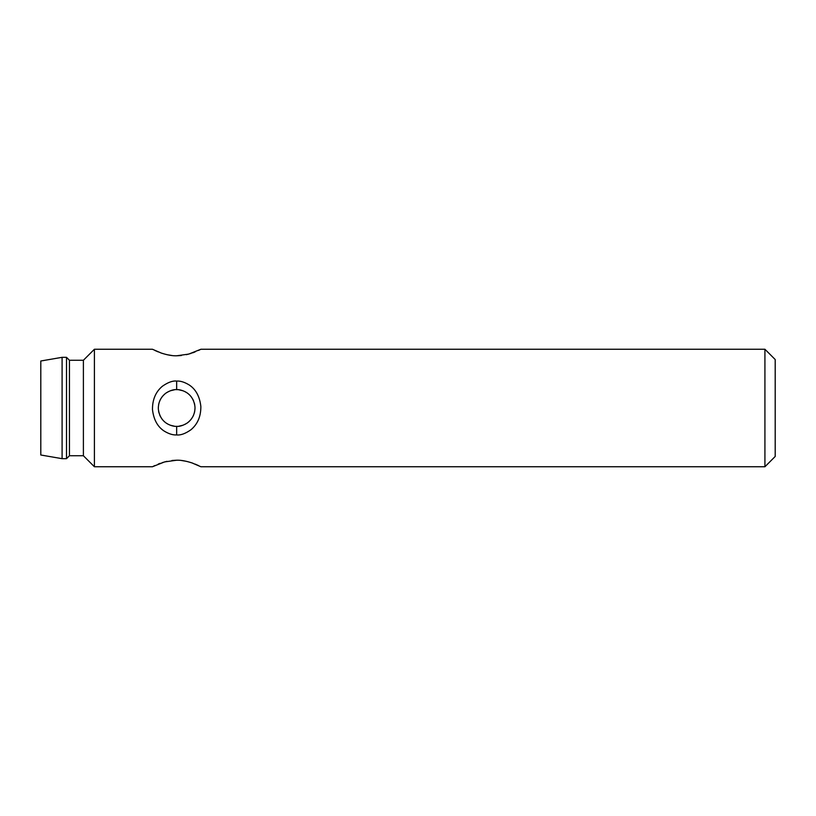<?xml version="1.0" encoding="UTF-8"?>
<svg xmlns="http://www.w3.org/2000/svg" width="816" height="816" viewBox="0 0 816 816"><rect width="100%" height="100%" fill="white"/><g stroke="black" fill="none" stroke-linecap="round" stroke-linejoin="round"><path stroke-width="1.22" d="M775.2 359.53L775.2 456.47L764.918 466.752L764.918 349.248L775.2 359.53M62.098 458.674L62.098 357.326L40.8 360.998L40.8 455.002L62.098 458.674L66.504 458.674L69.442 455.736L83.395 455.736L94.411 466.752L152.429 466.752L164.587 461.917L176.664 460.214C180.775 460.04 185.905 460.948 192.056 462.947L200.899 466.752L764.918 466.752M198.492 350.431L200.899 349.248L764.918 349.248M200.899 349.248L188.731 354.093L176.664 355.786C172.564 355.96 167.443 355.052 161.293 353.063L152.429 349.248L94.411 349.248L94.411 466.752M176.664 434.928C173.012 435.183 168.841 433.898 164.159 431.062C157.519 426.717 153.622 419.526 152.47 409.51C152.408 399.595 155.703 391.853 162.353 386.264C167.963 382.337 172.727 380.613 176.664 381.072C180.316 380.817 184.487 382.102 189.169 384.938C195.809 389.283 199.706 396.474 200.858 406.49C200.92 416.405 197.625 424.147 190.975 429.736C185.365 433.663 180.601 435.387 176.664 434.928L176.664 426.36C173.91 426.513 170.809 425.666 167.351 423.82C162.19 420.77 159.181 415.823 158.335 409C158.222 402.37 160.772 397.055 165.995 393.057C170.156 390.487 173.716 389.344 176.664 389.64C179.418 389.487 182.519 390.334 185.977 392.18C191.138 395.23 194.147 400.177 194.993 407C195.106 413.63 192.556 418.945 187.333 422.943C183.172 425.513 179.612 426.656 176.664 426.36M198.482 465.569L195.126 464.1M192.964 463.264L191.23 462.672M186.385 461.326L181.376 460.479M176.664 460.214L171.952 460.479M166.943 461.326L162.098 462.672M160.283 463.304L158.222 464.09M154.836 465.569L152.429 466.752M154.836 350.421L158.212 351.9M160.742 352.869L162.109 353.338M166.964 354.685L171.982 355.521M176.582 355.786L181.346 355.521M186.364 354.685L191.219 353.338M192.556 352.879L195.136 351.89M174.593 389.752L170.167 390.823M168.575 391.517L166.209 392.914M164.954 393.863L163.853 394.852M162.925 395.831L161.772 397.259M160.599 399.116L159.701 400.972M159.018 402.931L158.559 404.971M158.335 406.99L158.335 409.01M158.559 411.019L159.008 413.039M159.681 414.987L160.589 416.864M161.762 418.72L162.496 419.679M163.577 420.883L164.934 422.117M166.229 423.106L168.575 424.483M170.187 425.177L174.593 426.248M178.765 426.238L183.151 425.177M184.753 424.483L187.119 423.096M188.374 422.147L189.506 421.127M190.495 420.077L191.556 418.741M192.739 416.874L193.627 415.028M194.31 413.069L194.769 411.029M194.993 409.01L194.993 406.99M194.769 404.971L194.32 402.951M193.637 401.003L192.739 399.136M191.566 397.28L190.771 396.239M189.71 395.087L188.394 393.883M187.099 392.894L184.753 391.517M183.151 390.823L178.735 389.752M83.395 455.736L83.395 360.264L94.411 349.248M69.442 455.736L69.442 360.264L83.395 360.264M66.504 458.674L66.504 357.326L69.442 360.264M62.098 357.326L66.504 357.326M176.664 381.072L176.664 389.64"/></g></svg>
